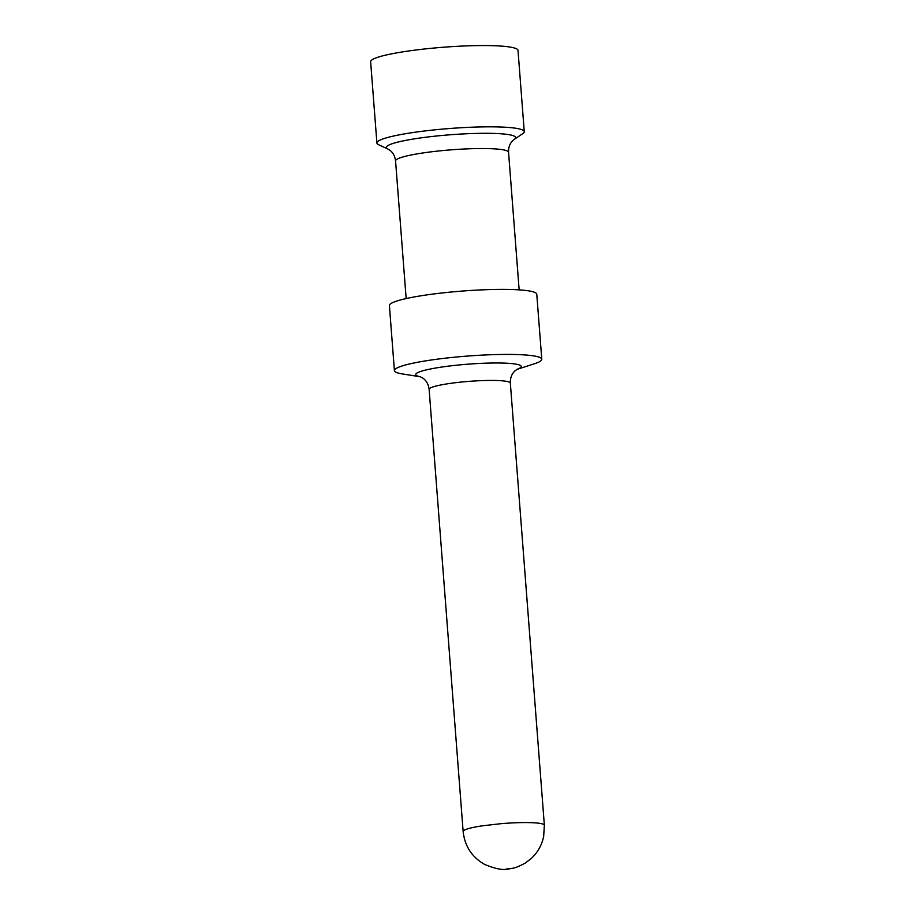 <?xml version="1.0" encoding="UTF-8"?>
<svg xmlns="http://www.w3.org/2000/svg" width="915" height="915" viewBox="0 0 915 915"><rect width="100%" height="100%" fill="white"/><g stroke="black" fill="none" stroke-linecap="round" stroke-linejoin="round"><path stroke-width="1.37" d="M376.9 143.015L370.644 61.74A73.898 8.876 -4.4 0 1 440.104 47.5A73.898 8.876 -4.4 0 1 518.016 50.405L524.261 131.68A73.898 8.876 -4.4 0 1 522.774 133.659L514.344 139.286A64.862 7.789 -4.4 0 0 447.275 135.008A64.862 7.789 -4.4 0 0 387.869 149.019L378.673 144.742A73.898 8.876 -4.4 0 1 376.9 143.015A73.898 8.876 -4.4 0 1 446.36 128.775A73.898 8.876 -4.4 0 1 524.261 131.68M420.488 376.808L402.623 373.983A73.898 8.876 -4.4 0 1 394.411 370.598L389.401 305.576A73.898 8.876 -4.4 0 1 458.873 291.336A73.898 8.876 -4.4 0 1 536.773 294.241L541.783 359.263A73.898 8.876 -4.4 0 1 534.166 363.861L516.952 369.385M394.411 370.598A73.898 8.876 -4.4 0 1 463.871 356.358A73.898 8.876 -4.4 0 1 541.783 359.263M509.735 868.815L507.116 869.124C502.392 870.234 494.912 868.667 484.675 864.435C471.934 857.183 464.751 846.192 463.139 831.483A40.729 4.895 -4.4 0 1 482.274 825.822L501.431 823.637A40.729 4.895 -4.4 0 1 544.356 825.239L543.659 836.493C541.783 845.357 537.517 852.803 530.86 858.853L525.096 863.165C513.853 869.193 512.48 867.98 509.735 868.815L506.864 868.873M406.157 298.576L395.566 160.948A56.661 6.805 -4.4 0 1 448.83 150.026A56.661 6.805 -4.4 0 1 508.557 152.256C508.408 147.624 509.678 143.872 512.366 141.001L514.344 139.286M420.385 376.774A52.898 6.359 -4.4 0 1 465.506 364.376A52.898 6.359 -4.4 0 1 517.044 369.328M463.139 831.483L429.124 389.344A40.729 4.895 -4.4 0 1 467.405 381.498A40.729 4.895 -4.4 0 1 510.341 383.088C510.204 377.975 511.725 373.926 514.905 370.93L517.227 369.237M395.566 160.948C395.006 156.351 393.175 152.839 390.087 150.415L387.869 149.019M519.148 289.883L508.557 152.256M429.124 389.344C428.472 384.266 426.344 380.491 422.741 378.021L420.191 376.706M544.356 825.239L510.341 383.088"/></g></svg>
